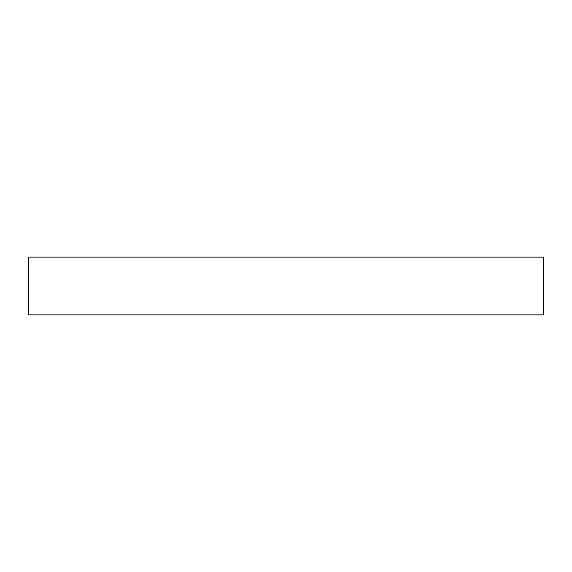 <?xml version="1.0" encoding="UTF-8"?>
<svg xmlns="http://www.w3.org/2000/svg" width="572" height="572" viewBox="0 0 572 572"><rect width="100%" height="100%" fill="white"/><g stroke="black" fill="none" stroke-linecap="round" stroke-linejoin="round"><path stroke-width="0.86" d="M543.4 314.893L28.6 314.893L28.6 257.107L543.4 257.107L543.4 314.893"/></g></svg>
